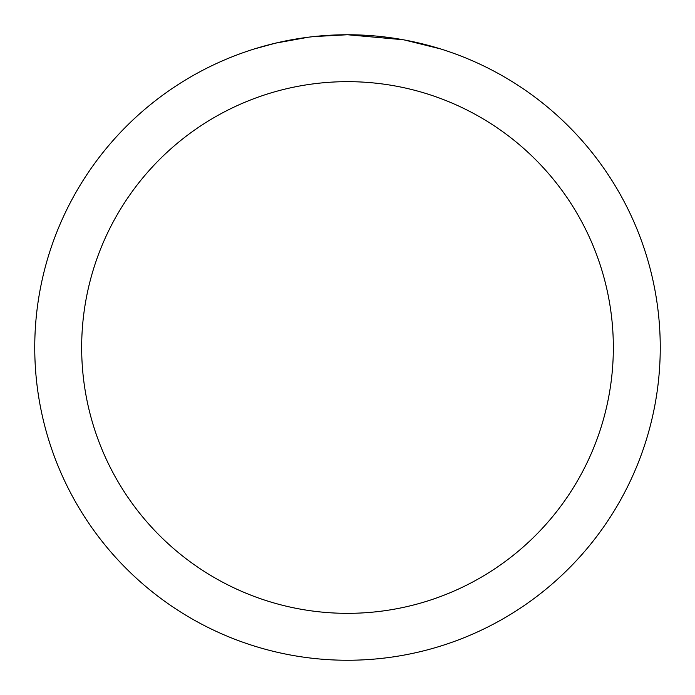 <?xml version="1.0" encoding="UTF-8"?>
<svg xmlns="http://www.w3.org/2000/svg" width="695" height="695" viewBox="0 0 695 695"><rect width="100%" height="100%" fill="white"/><g stroke="black" fill="none" stroke-linecap="round" stroke-linejoin="round"><path stroke-width="1.04" d="M353.738 34.811L358.09 34.932M386.012 37.13L387.332 37.295M403.057 39.728L347.5 34.75A312.75 312.75 0 0 1 660.25 347.5A312.75 312.75 0 0 1 347.5 660.25A312.75 312.75 0 0 1 34.75 347.5A312.75 312.75 0 0 1 347.5 34.75L313.697 36.583M404.533 39.997L440.413 48.876M347.5 81.663A265.838 265.838 0 0 1 613.337 347.5A265.838 265.838 0 0 1 347.5 613.337A265.838 265.838 0 0 1 81.663 347.5A265.838 265.838 0 0 1 347.5 81.663M312.229 36.748L308.415 37.2M254.596 48.876L275.559 43.142L308.415 37.209M324.574 35.593L326.303 35.471M300.744 38.268L306.495 37.452"/></g></svg>

